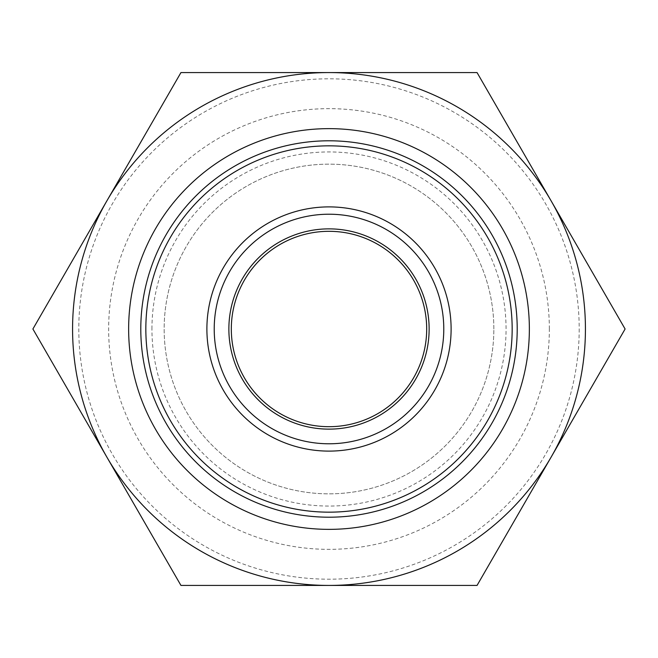 <?xml version="1.0" encoding="UTF-8"?>
<svg xmlns="http://www.w3.org/2000/svg" width="658" height="658" viewBox="0 0 658 658"><rect width="100%" height="100%" fill="white"/><g stroke="black" fill="none" stroke-linecap="round" stroke-linejoin="round"><path stroke-width="0.49" stroke-dasharray="3.29 2.47" d="M145.837 329A183.163 183.163 0 0 0 329 512.163A183.163 183.163 0 0 0 512.163 329A183.163 183.163 0 0 0 329 145.837A183.163 183.163 0 0 0 145.837 329M231.312 329A97.688 97.688 0 0 0 329 426.688A97.688 97.688 0 0 0 426.688 329A97.688 97.688 0 0 0 329 231.312A97.688 97.688 0 0 0 231.312 329M206.892 329A122.108 122.108 0 0 0 329 451.108A122.108 122.108 0 0 0 451.108 329A122.108 122.108 0 0 0 329 206.892A122.108 122.108 0 0 0 206.892 329M551.075 200.789A256.431 256.431 0 0 1 329 585.431A256.431 256.431 0 0 1 106.925 200.789L32.9 329L180.95 585.431L477.05 585.431L625.1 329L477.05 72.569L329 72.569A256.431 256.431 0 0 1 551.075 200.789M579.196 329A250.196 250.196 0 0 1 329 579.196A250.196 250.196 0 0 1 78.804 329A250.196 250.196 0 0 1 329 78.804A250.196 250.196 0 0 1 579.196 329M549.348 329A220.348 220.348 0 0 0 329 108.652A220.348 220.348 0 0 0 108.652 329A220.348 220.348 0 0 0 329 549.348A220.348 220.348 0 0 0 549.348 329M493.845 329A164.845 164.845 0 0 0 329 164.155A164.845 164.845 0 0 0 164.155 329A164.845 164.845 0 0 0 329 493.845A164.845 164.845 0 0 0 493.845 329A164.845 164.845 0 0 0 329 164.155A164.845 164.845 0 0 0 164.155 329A164.845 164.845 0 0 0 329 493.845A164.845 164.845 0 0 0 493.845 329M151.94 329A177.06 177.06 0 0 1 329 151.94A177.06 177.06 0 0 1 506.06 329A177.06 177.06 0 0 1 329 506.06A177.06 177.06 0 0 1 151.94 329M106.925 200.789A256.431 256.431 0 0 1 329 72.569L180.95 72.569L106.925 200.789"/><path stroke-width="0.99" d="M145.837 329A183.163 183.163 0 0 0 329 512.163A183.163 183.163 0 0 0 512.163 329A183.163 183.163 0 0 0 329 145.837A183.163 183.163 0 0 0 145.837 329M426.688 329A97.688 97.688 0 0 1 329 426.688A97.688 97.688 0 0 1 231.312 329A97.688 97.688 0 0 1 329 231.312A97.688 97.688 0 0 1 426.688 329M429.131 329A100.131 100.131 0 0 0 329 228.869A100.131 100.131 0 0 0 228.869 329A100.131 100.131 0 0 0 329 429.131A100.131 100.131 0 0 0 429.131 329M451.108 329A122.108 122.108 0 0 0 329 206.892A122.108 122.108 0 0 0 206.892 329A122.108 122.108 0 0 0 329 451.108A122.108 122.108 0 0 0 451.108 329A122.108 122.108 0 0 1 329 451.108A122.108 122.108 0 0 1 206.892 329M551.075 200.789L625.1 329L551.075 457.211A256.431 256.431 0 0 0 329 72.569A256.431 256.431 0 0 0 106.925 457.211A256.431 256.431 0 0 0 551.075 457.211L477.05 585.431L180.95 585.431L32.9 329L180.95 72.569L477.05 72.569L551.075 200.789M214.22 329A114.78 114.78 0 0 1 329 214.22A114.78 114.78 0 0 1 443.78 329A114.78 114.78 0 0 1 329 443.78A114.78 114.78 0 0 1 214.22 329M517.204 329A188.204 188.204 0 0 1 329 517.204A188.204 188.204 0 0 1 140.796 329A188.204 188.204 0 0 1 329 140.796A188.204 188.204 0 0 1 517.204 329M128.639 329A200.361 200.361 0 0 0 329 529.361A200.361 200.361 0 0 0 529.361 329A200.361 200.361 0 0 0 329 128.639A200.361 200.361 0 0 0 128.639 329"/></g></svg>
